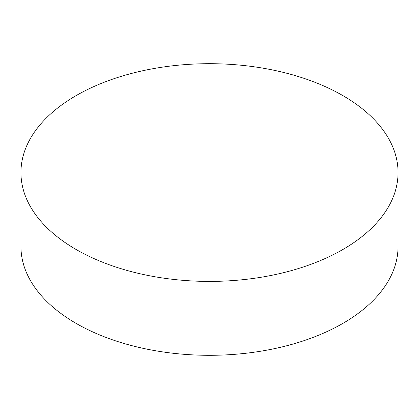 <?xml version="1.0" encoding="UTF-8"?>
<svg xmlns="http://www.w3.org/2000/svg" width="419" height="419" viewBox="0 0 419 419"><rect width="100%" height="100%" fill="white"/><g stroke="black" fill="none" stroke-linecap="round" stroke-linejoin="round"><path stroke-width="0.63" d="M76.174 249.525A188.55 108.856 0 0 0 281.657 273.125A188.55 108.856 0 0 0 398.05 172.549A188.55 108.856 0 0 0 342.826 95.579A188.55 108.856 0 0 0 137.343 71.979A188.55 108.856 0 0 0 20.95 172.549A188.55 108.856 0 0 0 76.174 249.525M20.95 172.549L20.95 246.451A188.55 108.856 0 0 0 76.174 323.421A188.55 108.856 0 0 0 281.657 347.021A188.55 108.856 0 0 0 398.05 246.451L398.05 172.549"/></g></svg>

